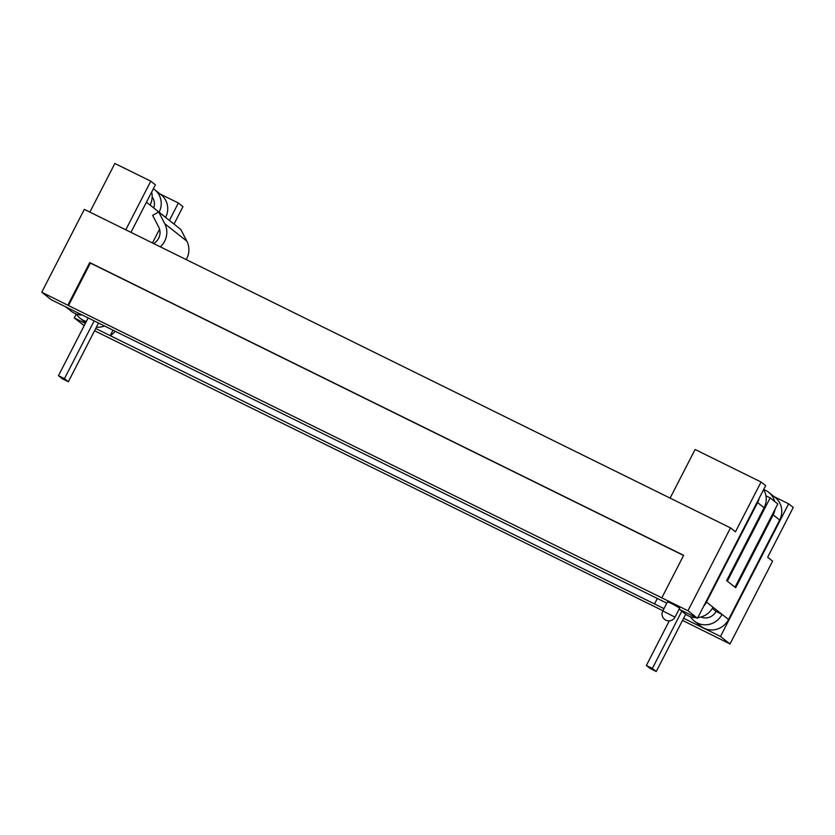 <?xml version="1.0" encoding="UTF-8"?>
<svg xmlns="http://www.w3.org/2000/svg" width="835" height="835" viewBox="0 0 835 835"><rect width="100%" height="100%" fill="white"/><g stroke="black" fill="none" stroke-linecap="round" stroke-linejoin="round"><path stroke-width="1.25" d="M679.784 609.54L685.326 613.934A18.673 17.89 -51.7 0 0 696.244 617.66M697.851 617.576A18.673 17.89 -51.7 0 0 712.986 607.212L722.035 614.362A18.673 17.89 -51.7 0 1 694.376 621.083A18.673 17.89 -51.7 0 1 690.472 616.721M680.087 609.696A18.673 17.89 -51.7 0 0 683.771 611.512M703.822 605.97A18.673 17.89 -51.7 0 0 706.473 602.056L757.596 502.576A18.673 17.89 -51.7 0 0 759.224 498.161M694.376 621.083L700.889 626.229A18.673 17.89 -51.7 0 0 728.548 619.507L779.671 520.028L773.158 514.882L735.698 587.756L726.659 580.607L764.109 507.732A18.673 17.89 -51.7 0 0 763.597 489.644M701.003 617.002A11.7 11.21 -51.7 0 0 716.023 611.397L712.297 608.444L716.023 611.397L722.035 614.362L728.548 619.507M779.671 520.028A18.673 17.89 -51.7 0 0 775.172 497.451L768.659 492.306A18.673 17.89 -51.7 0 0 763.649 489.56M773.158 514.882A18.673 17.89 -51.7 0 0 774.995 509.413M774.65 501.459A18.673 17.89 -51.7 0 0 768.659 492.306M669.284 620.864L646.363 665.485L650.256 668.553L656.258 671.517L685.702 614.216M681.809 611.147L652.365 668.438L656.258 671.517M646.363 665.485L652.365 668.438M153.765 243.611L155.268 242.4A12.316 11.794 -51.7 0 0 158.64 238.267A12.316 11.794 -51.7 0 0 158.713 227.089L152.648 215.357L158.702 211.986L180.777 229.437L186.842 241.158A19.288 18.485 128.3 0 1 186.716 258.673A19.288 18.485 128.3 0 1 186.205 259.601M158.702 211.986L164.766 223.707A19.288 18.485 128.3 0 1 164.641 241.231A19.288 18.485 128.3 0 1 160.351 246.857M82.195 314.993A18.673 17.89 128.3 0 1 71.278 311.257L65.725 306.873M69.722 308.846A18.673 17.89 128.3 0 1 66.038 307.03M151.667 192.05A18.673 17.89 128.3 0 1 150.06 205.055L159.109 212.205A18.673 17.89 128.3 0 0 154.611 189.639A18.673 17.89 128.3 0 0 153.369 188.741M154.611 189.639L161.124 194.785A18.673 17.89 128.3 0 1 165.622 217.361L165.58 217.424M94.178 320.838L64.462 378.662L68.355 381.741L98.551 322.999M159.548 229.166L152.461 242.964M88.176 317.885L58.46 375.698L62.354 378.777L68.355 381.741M152.168 197.029A11.7 11.21 128.3 0 1 153.682 207.925M86.329 321.475A18.673 17.89 128.3 0 1 80.317 318.406A18.673 17.89 128.3 0 1 76.413 314.054M104.542 325.942A18.673 17.89 128.3 0 1 96.369 327.236M64.462 378.662L58.46 375.698M672.05 603.715L667.499 601.795L662.813 610.907L674.983 617.159L679.669 608.057L672.05 603.715M683.583 555.484L90.357 263.077L68.512 305.589L687.957 610.74L697.496 618.276L679.074 609.195M68.512 305.589L41.75 292.219L51.279 299.755L666.81 603.152M662.906 610.729L94.553 330.764M683.625 618.276L720.49 636.447L730.02 643.983L682.529 620.395M664.002 608.611L95.722 328.499M84.178 325.65L74.273 317.926L85.347 323.385M74.273 317.926L76.288 314.012M720.49 636.447L788.647 503.818L793.25 507.45L767.657 557.248L772.594 561.151L730.02 643.983M160.153 194.023L178.366 202.999L169.401 220.45M174.004 224.083L182.969 206.642L178.366 202.999M788.647 503.818L774.202 496.689M661.811 597.85L683.656 555.338L89.752 262.597L67.896 305.109M41.75 292.219L84.325 209.376L730.531 527.897L687.957 610.74M670.108 498.109L695.096 449.491L761.061 482.004L765.664 485.636L697.496 618.276M730.531 527.897L735.468 531.801L761.061 482.004M89.856 212.111L114.854 163.483L150.78 181.185L155.373 184.827L130.949 232.36M113.028 330.138L110.199 335.639M115.376 331.286A90.838 25.426 -63.8 0 1 110.387 335.785M657.333 598.476L654.525 603.935M125.782 229.813L150.78 181.185M90.357 263.077L89.752 262.597M727.348 581.15L735.009 587.214L777.803 503.943L770.141 497.89L727.348 581.15M765.946 495.823L770.141 497.89M712.986 607.212L706.473 602.056M764.109 507.732L757.596 502.576M150.06 205.055L146.449 202.206M165.622 217.361L159.109 212.205M186.842 241.158L164.766 223.707M85.713 322.665L80.317 318.406M662.813 610.907A6.837 6.837 0 0 0 665.871 620.175A6.837 6.837 0 0 0 674.983 617.159"/></g></svg>
